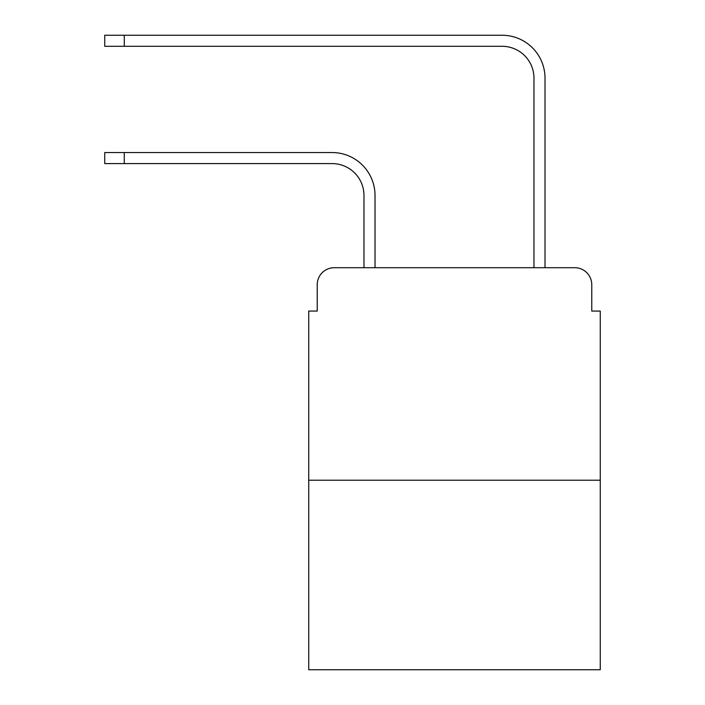 <?xml version="1.0" encoding="UTF-8"?>
<svg xmlns="http://www.w3.org/2000/svg" width="705" height="705" viewBox="0 0 705 705"><rect width="100%" height="100%" fill="white"/><g stroke="black" fill="none" stroke-linecap="round" stroke-linejoin="round"><path stroke-width="1.06" d="M317.224 284.714L317.224 311.064L317.224 284.714A16.999 16.999 0 0 1 334.223 267.715L363.974 267.715L363.974 195.47A31.875 31.875 0 0 0 332.099 163.595A31.875 31.875 0 0 1 363.974 195.47A31.875 31.875 0 0 0 332.099 163.595A31.875 31.875 0 0 1 363.974 195.47A31.875 31.875 0 0 0 332.099 163.595A31.875 31.875 0 0 1 363.974 195.47A31.875 31.875 0 0 0 332.099 163.595A31.875 31.875 0 0 1 363.974 195.47A31.875 31.875 0 0 0 332.099 163.595A31.875 31.875 0 0 1 363.974 195.47A31.875 31.875 0 0 0 332.099 163.595A31.875 31.875 0 0 1 363.974 195.47A31.875 31.875 0 0 0 332.099 163.595A31.875 31.875 0 0 1 363.974 195.47A31.875 31.875 0 0 0 332.099 163.595A31.875 31.875 0 0 1 363.974 195.47A31.875 31.875 0 0 0 332.099 163.595A31.875 31.875 0 0 1 363.974 195.47A31.875 31.875 0 0 0 332.099 163.595L104.737 163.595L104.737 152.544L124.283 152.544L124.283 163.595M600.263 480.211L308.728 480.211L308.728 669.75L600.263 669.75L600.263 311.064L591.768 311.064L591.768 284.714A16.999 16.999 0 0 0 574.769 267.715L334.223 267.715M308.728 480.211L308.728 311.064L317.224 311.064M124.283 152.544L332.099 152.544A42.926 42.926 0 0 1 375.025 195.47L375.025 267.715L375.025 195.47L375.025 267.715L375.025 195.47L375.025 267.715L375.025 195.47L375.025 267.715L375.025 195.47L375.025 267.715L375.025 195.47L375.025 267.715L375.025 195.47L375.025 267.715L375.025 195.47L375.025 267.715L375.025 195.47L375.025 267.715L375.025 195.47L375.025 267.715L388.199 267.715M520.792 267.715L533.967 267.715L533.967 78.176A31.875 31.875 0 0 0 502.092 46.301A31.875 31.875 0 0 1 533.967 78.176A31.875 31.875 0 0 0 502.092 46.301A31.875 31.875 0 0 1 533.967 78.176A31.875 31.875 0 0 0 502.092 46.301A31.875 31.875 0 0 1 533.967 78.176A31.875 31.875 0 0 0 502.092 46.301A31.875 31.875 0 0 1 533.967 78.176A31.875 31.875 0 0 0 502.092 46.301A31.875 31.875 0 0 1 533.967 78.176A31.875 31.875 0 0 0 502.092 46.301A31.875 31.875 0 0 1 533.967 78.176A31.875 31.875 0 0 0 502.092 46.301A31.875 31.875 0 0 1 533.967 78.176A31.875 31.875 0 0 0 502.092 46.301A31.875 31.875 0 0 1 533.967 78.176A31.875 31.875 0 0 0 502.092 46.301A31.875 31.875 0 0 1 533.967 78.176A31.875 31.875 0 0 0 502.092 46.301A31.875 31.875 0 0 1 533.967 78.176M545.018 267.715L545.018 78.176L545.018 267.715L545.018 78.176L545.018 267.715L545.018 78.176L545.018 267.715L545.018 78.176L545.018 267.715L545.018 78.176L545.018 267.715L545.018 78.176L545.018 267.715L545.018 78.176L545.018 267.715L545.018 78.176L545.018 267.715L545.018 78.176L545.018 267.715L545.018 78.176L545.018 267.715L574.769 267.715M591.768 311.064L591.768 284.714M104.737 35.25L124.283 35.25L124.283 46.301L104.737 46.301L104.737 35.25M545.018 78.176A42.926 42.926 0 0 0 502.092 35.25L124.283 35.25M124.283 46.301L502.092 46.301"/></g></svg>
